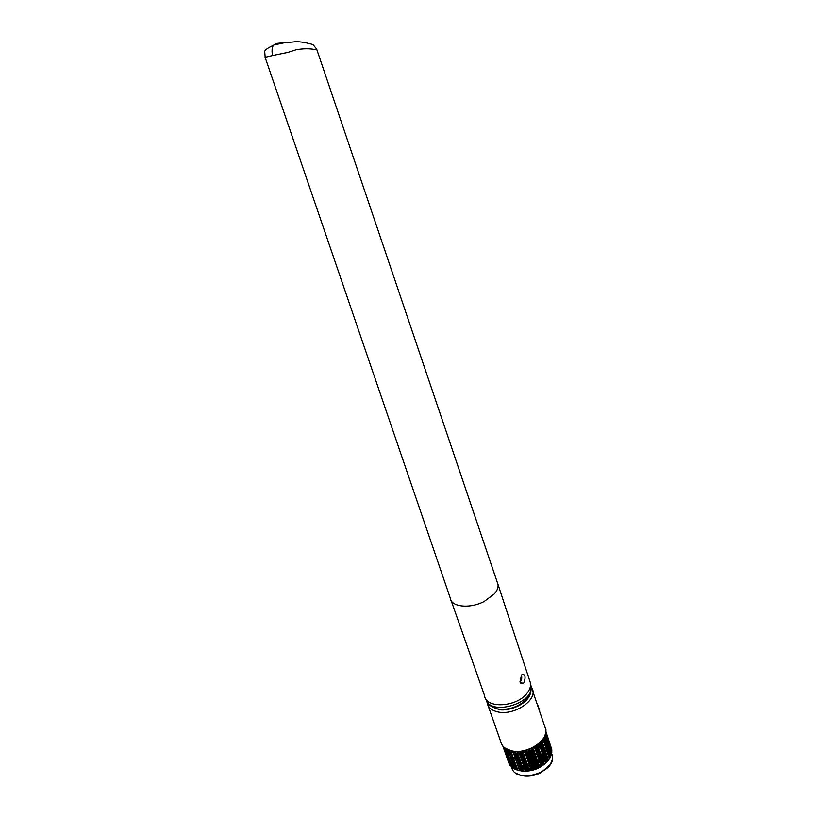 <?xml version="1.0" encoding="UTF-8"?>
<svg xmlns="http://www.w3.org/2000/svg" width="817" height="817" viewBox="0 0 817 817"><rect width="100%" height="100%" fill="white"/><g stroke="black" fill="none" stroke-linecap="round" stroke-linejoin="round"><path stroke-width="1.23" d="M528.242 697.381L527.966 697.871C519.959 706.552 509.992 710.29 498.064 709.085L497.492 708.901C510.523 710.79 521.236 705.296 528.242 697.381L530.754 692.734L528.242 697.504M487.82 702.467C488.637 705.061 491.854 707.205 497.492 708.901M486.084 699.27C489.679 716.07 533.419 704.06 531.152 686.821L530.744 692.806L531.142 686.719M519.959 681.919L521.512 675.097L522.349 674.27C525.239 674.423 525.801 677.222 524.024 682.665L523.074 683.492L519.959 681.919M497.155 581.949L498.053 584.604C498.39 587.505 497.206 590.568 494.499 593.785L484.236 601.445C469.724 609.125 450.8 606.908 450.228 597.962L265.096 57.272M316.587 48.867L314.892 49.561C309.674 48.438 303.434 48.499 296.183 49.735L287.941 52.39L272.755 55.515C272.224 55.627 271.152 47.631 273.634 45.211L276.299 43.475L286.338 42.433M272.755 55.515L265.178 57.292L264.739 52.053C264.269 50.409 267.241 48.132 273.634 45.211M540.119 758.36L539.577 759.606M539.067 760.402L537.872 761.761M537.402 762.179L536.81 762.639M535.686 763.374L534.829 763.834M534.216 764.12L533.542 764.395M532.939 764.6L532.01 764.875M530.682 765.141L529.988 765.223M529.385 765.263L527.649 765.223M526.842 765.11L525.77 764.845M537.78 751.426L537.239 752.671M536.728 753.468L535.533 754.816M535.053 755.235L534.461 755.694M533.338 756.43L532.47 756.899M531.857 757.175L531.183 757.451M530.58 757.665L529.641 757.931M528.313 758.196L527.619 758.288M527.016 758.329L525.27 758.299M523.288 757.625L524.453 758.156L523.391 757.921M521.951 757.308L520.899 756.532M520.153 755.643L519.51 753.785M524.34 764.222L523.278 763.446M522.533 762.547L519.551 754.111M527.966 753.029L528.875 752.671M529.487 752.467L530.192 752.273M539.414 752.835L540.384 753.386M540.966 753.815L542.958 757.134L542.866 759.473M542.662 760.157L542.212 761.189M541.477 762.394L540.803 763.231M540.231 763.844L538.954 764.947M538.464 765.315L537.852 765.723M536.718 766.387L535.84 766.826M535.227 767.092L534.553 767.357M533.95 767.572L533.021 767.847M531.714 768.143L531.03 768.256M530.437 768.327L528.742 768.419M527.976 768.389L526.955 768.297M525.658 768.041L524.78 767.786M524.269 767.592L522.288 766.417M520.95 764.875L520.276 762.925M520.378 760.893L521.175 758.819M528.017 753.162L528.926 752.804M529.539 752.61L530.233 752.406M542.886 756.777L543.131 760.29M542.937 760.974L542.488 762.006M541.742 763.211L541.079 764.048M540.507 764.661L539.23 765.774M538.74 766.132L538.137 766.54M536.994 767.214L536.115 767.643M535.513 767.909L534.829 768.174M534.226 768.389L533.297 768.664M531.99 768.96L531.305 769.073M530.713 769.144L529.018 769.236M528.252 769.206L527.241 769.114M525.934 768.858L525.055 768.603M524.555 768.409L522.563 767.234M521.236 765.692L520.592 763.946M528.333 753.948L529.202 753.621M529.814 753.417L530.478 753.223M525.474 769.808L526.332 770.012M527.619 770.206L528.619 770.278M529.385 770.278L531.06 770.155M531.653 770.084L532.337 769.961M533.634 769.655L534.563 769.379M535.166 769.165L535.85 768.899M536.463 768.644L537.331 768.215M538.474 767.561L539.087 767.163M539.588 766.816L540.874 765.754M541.457 765.182L542.141 764.395M542.927 763.303L543.417 762.414M543.662 761.852L544.173 758.993M543.213 756.123L542.274 755.296M530.356 753.356L529.845 753.509M529.232 753.713L528.507 753.979M520.123 762.465L520.01 763.813M521.123 767.051L522.053 768.041M523.105 768.807L524.984 769.655M512.81 751.854L511.932 753.121M511.125 754.53L510.707 755.439M510.39 756.256L509.808 758.748M509.839 761.536L510.094 762.68M510.441 763.681L510.962 764.722M512.668 766.928L514.679 768.521M515.425 768.971L516.324 769.42M517.825 770.033L519.541 770.543M519.806 770.605L521.236 770.891M521.879 770.982L516.977 769.931L510.462 751.252L517.498 770.196M522.523 771.064L523.115 771.115L516.834 752.968L517.437 752.416L523.922 771.156L522.226 771.064L515.946 752.917L522.523 771.085M523.186 771.125C531.755 771.452 539.22 768.797 545.572 763.18M547.38 761.24L548.278 760.045M548.421 759.841L549.341 758.319M550.597 755.051L550.913 752.365M549.106 746.922L547.257 744.951M546.563 744.41L545.644 743.817M544.285 743.092L542.631 742.428M519.857 770.758L513.617 752.804L514.761 752.222L521.256 770.942M514.761 752.222L515.404 752.294L521.9 771.023M525.923 771.115L519.663 752.947L520.245 752.334L526.699 771.095L525.494 771.125L519.285 753.141L517.437 752.416M520.245 752.334L521.624 752.784L527.874 770.952L526.699 771.095M528.813 770.829L522.563 752.651L523.105 751.977L529.549 770.758L527.874 770.952M525.494 752.079L526.679 751.17L527.465 751.548L533.664 769.747L531.714 770.278L525.494 752.079L523.105 751.977M531.714 770.278L531.142 770.39L524.974 752.375M525.974 751.364L532.398 770.145M534.594 769.451L528.395 751.252L528.813 750.496L535.206 769.287L533.664 769.747M528.813 750.496L530.315 750.547L536.493 768.756L535.206 769.287M529.498 750.241L535.891 769.042M537.392 768.378L531.213 750.169L532.224 749.077L538.587 767.878L536.493 768.756M533.634 749.199L534.788 747.698L541.13 766.499L539.731 767.234L533.634 749.199L533.052 749.312L539.21 767.52L538.587 767.878M539.731 767.234L539.21 767.52M534.788 747.698L535.625 747.861L541.753 766.08L541.13 766.499M542.539 765.57L536.412 747.351L537.157 746.125L543.468 764.937L541.753 766.08M539.914 746.268L538.393 746.146L539.291 744.399L545.582 763.201L544.439 764.171L537.984 746.227L544.091 764.436L543.468 764.937M539.291 744.399L540.098 744.44L546.185 762.649L545.582 763.201M546.798 762.036L540.721 743.838L541.15 742.551L547.41 761.342L546.604 762.241L540.588 744.216L540.098 744.44M540.721 743.01L546.992 761.812M543.734 740.365L543.918 738.588L550.137 757.349L549.718 758.37L543.428 740.529L549.473 758.717L548.36 760.29L542.365 742.275L541.15 742.551M548.503 760.086L542.365 742.275M549.872 757.849L543.642 739.068L549.872 757.859M544.939 738.078L550.903 755.97L544.592 738.476L550.617 756.644L550.137 757.349M550.903 755.97L544.919 737.884M544.857 738.292L544.602 737.057M545.654 735.974L551.577 754.071L545.644 736.097L544.776 736.556M545.225 735.096L545.644 736.097M551.352 753.693L545.593 736.27L551.383 753.754M545.419 734.483L551.802 752.488L551.465 753.264L545.337 734.728M545.838 734.34L551.853 751.824L545.991 734.064M545.817 734.35L545.674 733.411M545.981 732.155L551.894 750.088L545.827 732.369M551.424 748.821L545.97 732.257M545.787 732.737L551.414 749.802M551.291 747.933L545.889 731.511L551.455 748.689M544.673 736.597L546.808 743.062L547.798 743.133L545.184 735.229M546.246 741.897L544.643 736.607M543.305 739.048L544.245 740.886M542.621 740.611L543.632 741.121M543.08 740.559L543.325 741.295M510.012 753.458L509.175 750.333M510.247 753.417L509.685 750.527M516.977 769.931L515.609 769.491L509.685 753.519M508.031 750.047L509.226 754.06M508.695 755.592L509.532 754.939L507.684 749.669M509.532 754.939L507.694 749.679M508.582 758.922L504.395 747.565M504.977 748.617L504.671 747.749M508.572 762.251L502.843 746.023M502.884 746.054L509.062 763.405M509.624 764.283L503.017 746.207M509.941 764.518L504.028 747.678L509.685 764.334M510.186 764.926L504.12 747.647M511.105 766.121L510.074 765.427L503.66 747.157M510.074 765.427L503.721 747.473M505.09 748.975L511.309 766.703L505.345 749.148M504.906 747.923L505.212 749.087L506.05 748.903L512.576 767.531L511.81 767.163L505.488 749.128M512.984 767.878L506.458 749.209M506.703 750.149L512.964 768.051L506.693 750.149M508.327 750.343L514.924 769.175L508.327 750.343L506.836 750.312L512.964 768.051M515.609 769.491L514.924 769.175M508.96 751.446L515.221 769.348M516.436 769.726L510.462 751.252M517.917 770.298L511.248 752.273M514.853 769.001L513.096 768.194M509.277 764.018L508.991 763.446M508.531 762.21L508.327 761.638M545.123 742.224L545.776 742.04M551.301 747.933L551.485 748.535M551.894 750.088L551.618 751.119M551.853 751.824L551.802 752.488M551.577 754.071L550.811 755.684M548.36 760.29L547.41 761.342M531.142 770.39L529.549 770.758M525.494 771.125L523.922 771.156M509.297 751.405L509.91 751.048M511.605 752.191L512.555 751.691L513.29 752.58L519.592 770.697M515.404 752.294L515.946 752.917M516.834 752.968L516.303 753.121M522.563 752.651L521.624 752.784M528.395 751.252L527.465 751.548M531.213 750.169L530.315 750.547M532.224 749.077L533.052 749.312M536.412 747.351L535.625 747.861M537.157 746.125L537.984 746.227M542.447 741.897L542.345 741.08L543.428 740.529M543.918 738.588L544.592 738.476M536.034 754.305L536.646 753.223M537.004 751.977L535.942 748.811M534.9 748.035L534.369 747.78M530.019 751.752L529.232 751.722M528.609 751.895L527.792 752.518M528.282 753.938L529.304 753.928M529.906 753.693L530.509 753.192M537.382 703.978L539.659 710.535M538.924 708.247L537.668 704.846M539.271 709.728L538.893 708.268M521.42 675.23C522.145 677.896 521.685 680.193 520.041 682.144M451.168 600.648L484.512 695.492C485.523 709.085 517.355 707.287 527.384 692.785C529.896 689.436 530.927 686.188 530.478 683.043L531.142 686.709M541.712 747.596L541.109 747.473M540.272 747.341L538.74 747.187M538.301 747.167L537.494 747.136M519.316 753.213L518.07 754.244M516.13 756.195L515.19 757.349M515.027 757.573L514.026 759.126M513.26 760.647L512.882 761.658M512.708 762.179L512.3 765.886M550.862 753.54L549.463 751.62M548.697 750.874L547.737 750.108M546.318 749.23L544.633 748.443M544.388 748.352L542.927 747.882M541.344 746.483L540.752 746.381M518.376 752.651L517.712 753.203M515.752 755.092L514.802 756.205M514.628 756.419L513.597 757.89M512.79 759.299L512.371 760.218M512.188 760.678L511.483 763.538M511.667 767.081C514.639 784.565 556.448 772.964 552.374 755.725L551.526 753.111L552.374 755.725L552.19 760.167L550.219 764.63L540.609 772.902C530.866 777.222 522.584 777.233 515.752 772.923M550.699 751.742L548.85 749.761M548.156 749.22L547.237 748.617M545.879 747.892L544.224 747.228M543.979 747.147L542.539 746.738M520.94 752.273L527.394 771.034M531.305 770.36L525.137 752.345M526.679 751.17L533.092 769.961M531.561 749.383L537.933 768.184M539.577 767.316L533.481 749.281M536.595 746.534L542.917 765.335M545.797 732.614L551.312 749.342M544.959 736.505L547.227 743.358M503.742 747.514L510.002 765.345M530.192 694.174C525.505 707.154 503.466 711.842 498.299 709.279M531.101 686.239L532.919 690.436C535.584 701.711 513.066 715.661 497.849 711.913C491.609 710.473 488.025 707.44 487.095 702.814L486.901 701.149M488.127 705.765L500.607 741.274C501.607 746.033 505.192 749.189 511.371 750.741C526.454 754.806 548.493 740.835 545.705 729.234L544.745 726.333M494.816 708.145L497.543 708.982M523.074 683.492L520.582 683.032M498.053 584.604L530.478 683.043M498.043 584.584L316.618 48.959L312.86 44.516C304.19 42.065 297.582 41.218 293.048 41.984L284.408 42.76L273.807 44.996M539.761 753.877L540.599 754.02M543.234 757.951L542.958 757.134M510.86 764.549L509.869 761.74M551.598 753.948L545.644 735.923M551.873 749.965L545.96 732.032M551.291 749.659L545.756 732.89M510.216 764.855L504.171 747.626M512.984 767.847L506.857 750.323M531.121 686.464L545.705 729.244C546.246 729.234 545.95 731.552 544.827 736.178C543.969 738.731 541.446 741.775 537.269 745.329C529.998 750.261 521.685 752.243 512.341 751.272L505.263 748.178"/></g></svg>
